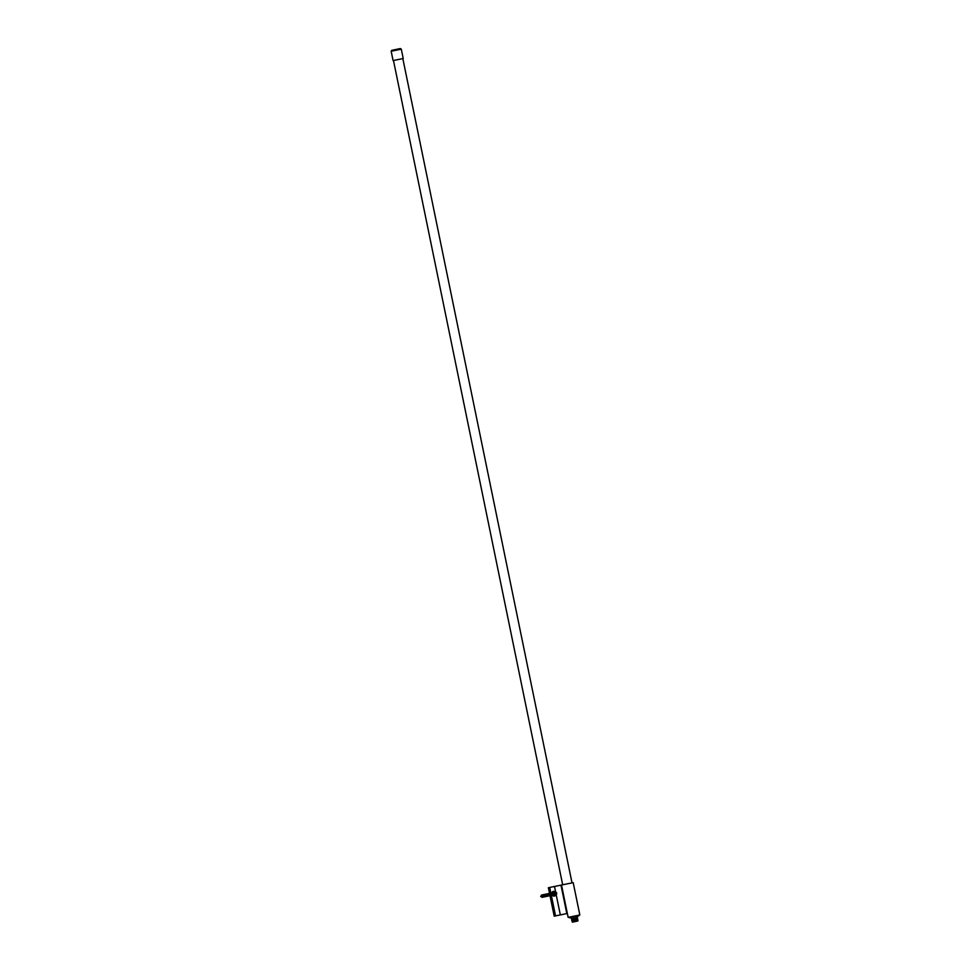 <?xml version="1.0" encoding="UTF-8"?>
<svg xmlns="http://www.w3.org/2000/svg" width="971" height="971" viewBox="0 0 971 971"><rect width="100%" height="100%" fill="white"/><g stroke="black" fill="none" stroke-linecap="round" stroke-linejoin="round"><path stroke-width="1.46" d="M561.505 885.03L568.144 917.364L579.833 914.961L573.193 882.639L560.983 885.139L566.809 913.577L560.34 914.913L556.274 895.141M555.521 891.451L554.502 886.474L560.983 885.139M560.34 914.913L555.546 915.896L549.707 887.458L554.502 886.474M555.546 915.896L554.21 916.163L548.372 887.737L549.707 887.458M391.167 51.245L391.786 50.31L400.355 48.55L401.302 49.169L391.167 51.245L393.085 60.59L401.047 58.964L403.22 58.515L401.302 49.169M572.465 922.122L577.733 921.042M572.32 922.147L577.041 920.994M573.412 921.637L576.677 920.945M572.271 921.965L578.036 920.544L572.235 921.807M573.266 921.43L576.556 920.35M573.254 921.37L576.592 920.532M573.181 921.018L576.471 919.938M573.169 920.957L577.696 920.047M573.096 920.605L577.794 919.355L573.084 920.544M573.084 920.035L576.616 918.93M573.011 920.192L577.696 918.894L571.931 920.314M572.878 920.763L576.701 919.343M577.357 918.493L571.81 919.743M572.926 919.78L575.415 918.894M572.914 919.719L577.223 918.53L577.065 917.789M571.082 917.474L571.385 918.954L576.179 917.971L577.478 917.704L577.175 916.223M569.309 917.122L569.455 917.801L578.801 915.884L578.667 915.204M572.623 922.086L573.812 921.843M573.278 920.994L572.125 921.297M572.987 919.573L571.81 919.755M572.065 920.994L577.611 919.634M571.713 920.387L576.361 919.416M553.482 891.754L552.171 894.06L554.283 895.65M552.171 894.06L553.021 893.878L553.543 891.742L555.388 891.366L556.747 893.199L556.189 895.262L554.344 895.638L553.021 893.878M553.494 895.808L554.344 895.638M556.189 895.262L555.4 895.42M554.599 891.524L555.388 891.366M556.019 892.919A1.396 1.141 -101.6 0 1 555.278 894.837A1.396 1.141 -101.6 0 1 554.999 892.094L556.019 892.919L555.23 894.752L553.943 893.393A1.189 0.983 -101.6 0 1 554.939 892.313L554.999 892.094M555.509 894.412L554.975 892.313M555.667 892.919L554.672 892.325M552.681 891.936L553.543 891.742M555.424 894.692L555.873 893.296L554.975 892.167M556.104 893.769L555.169 892.118M555.351 895.432A2.391 1.954 -101.6 0 1 554.368 896.039L554.138 896.087A2.391 1.954 -101.6 0 1 553.179 891.414L553.409 891.366A2.391 1.954 -101.6 0 1 554.55 891.536M554.368 896.039A2.391 1.954 -101.6 0 1 553.409 891.366M555.764 893.32L554.04 892.81L554.417 894.121A0.995 0.813 78.4 0 0 555.8 893.308A0.995 0.813 78.4 0 0 554.611 892.567L555.813 893.308C555.497 894.861 554.866 894.995 553.931 893.696M544.937 896.731L543.481 895.845L543.796 894.91L545.641 895.068M545.423 896.221L544.622 895.602L545.241 894.813M547.243 896.087L545.532 895.565M545.653 896.391L544.949 896.719M545.848 896.112L545.156 896.719L543.906 895.76L545.071 894.449M544.707 894.376L545.459 894.801M546.285 896.099L544.597 896.476L544.209 894.825L545.156 894.352L545.653 895.165M545.508 896.634L543.93 895.748L544.695 894.376M545.423 896.403L544.974 894.57L545.872 895.116M545.726 896.597L544.148 895.699L544.597 894.388L541.612 895.007L540.689 896.415L542.097 897.338L543.991 896.949A1.189 0.983 -101.6 0 1 543.505 894.619L541.612 895.007L543.02 895.93L542.097 897.338L544.937 896.755L543.675 895.796L545.059 896.731M546.576 896.221L545.059 895.517L545.726 894.607M545.896 895.104L546.831 894.073M546.357 896.269L544.343 895.663L545.119 894.291M545.629 896.621L544.379 895.65L545.034 894.303L545.763 894.522M546.127 895.068L546.904 893.927L546.115 895.772M546.394 896.451L544.573 895.614L545.617 894.267M545.848 896.573L544.597 895.614L545.362 894.242M545.374 894.242L546.418 894.4M547.316 894.716L546.989 896.099L545.047 895.517L546.297 896.476L545.277 896.33L544.877 894.692L545.787 894.157M546.406 894.692L547.365 893.83M546.285 896.451L545.301 896.33L545.484 894.206L544.816 894.352M545.957 894.267L546.843 896.015M545.678 894.17L545.047 895.517L545.908 894.157M546.054 894.182L547.061 895.966M546.188 894.218L546.685 896.172M546.794 894.922L547.571 893.793L546.794 895.165L548.057 896.124L546.649 895.335M546.406 896.451L545.241 895.48L546.236 894.06L545.496 895.432M547.11 896.027L545.265 895.468L546.03 894.109M547.061 896.318L545.945 896.197L545.544 894.558L547.353 893.842M547.717 895.553L546.163 896.148L545.763 894.509L546.6 893.988M546.964 896.342L545.714 895.383L546.382 894.024M547.462 894.789L548.36 893.66M547.486 896.16L545.908 895.347L546.576 893.988M547.729 896.184L546.357 895.25L547.134 893.878L546.345 895.723M547.862 896.16L546.576 895.201L547.802 893.745L547.037 895.456M548.397 896.039L547.523 895.869L547.134 894.23L548.712 893.551M549.028 895.723L547.243 895.068L548.579 893.611M549.052 895.845L547.268 895.068L548.032 893.696M549.295 895.857L547.947 894.922L548.603 893.575L547.911 894.934L549.173 895.893L547.474 895.019L548.154 893.66M548.955 894.048L549.307 894.643L549.562 893.502M549.064 895.905L547.693 894.971L548.591 893.599M548.943 895.942L547.717 894.971L548.384 893.611M549.428 895.396L548.627 894.789L549.525 893.538M549.465 894.376L549.914 895.213M549.999 895.663L548.833 894.74L549.501 893.393L548.809 894.752L549.865 895.748L548.579 894.789L548.7 893.563M549.513 895.808L548.615 895.65L548.214 894.012L549.404 893.66L549.804 895.468M549.392 895.845L548.166 894.874L549.161 893.526M549.173 893.538L549.55 895.493M549.732 895.772L548.36 894.837L549.258 893.478M549.173 895.893L548.469 893.951L549.513 893.526L549.974 895.565L549.319 894.789M550.011 895.723L548.615 894.789L549.477 893.429M549.465 893.393L549.052 894.692L549.368 893.417M549.829 895.08L549.562 893.927M549.841 894.874L549.683 894.145M545.556 896.33L544.391 895.65L545.156 894.546L545.556 896.342M547.85 895.699L547.195 896.294L545.981 895.48M547.996 895.578L546.406 896.209M548.214 895.772L546.831 895.153L546.588 896.209M547.887 895.432L547.159 895.954M548.749 895.978L547.535 895.153M547.025 895.116L548.299 896.063L547.074 896.318M548.615 895.784L547.462 895.723L547.389 894.085M547.632 896.172L546.127 895.298M547.608 896.184L546.163 895.286M547.608 896.209L546.382 895.25M548.615 895.371L547.802 894.242L548.761 893.757M549.028 895.529L548.409 896.039M549.076 895.845L548.445 895.808M549.914 895.359L549.537 894.74M554.514 892.652L554.356 893.988L554.514 892.652M554.647 892.337L555.388 892.616M549.877 895.08L549.635 893.878M549.513 895.468L549.137 893.781M549.586 893.623L549.95 895.408M548.542 895.76L548.275 893.903M547.729 895.832L547.292 894.17M547.838 894L547.85 895.893M547.51 895.881L547.061 894.206M547.28 895.93L546.891 894.279M547.887 895.93L546.794 895.869L546.722 894.218M546.976 894.157L547.547 895.905M547.413 896.015L546.685 896.087M546.612 896.063L546.236 894.376M547.474 895.056L547.268 895.881M547.183 896.051L546.576 896.039M546.357 896.087L545.86 894.388M546.115 896.245L545.993 894.461M545.945 896.197L545.714 894.655M545.775 894.497L546.236 896.209M545.69 896.221L545.338 894.558M546.588 895.238L546.503 895.845M545.447 894.449L545.459 896.427M545.277 896.342L545.059 894.74M545.059 896.379L544.67 894.704M553.992 893.089L554.623 892.567M549.501 895.602L548.409 894.825L549.173 893.721M548.918 895.663L548.506 893.854M549.343 893.975L549.647 894.922M549.113 894.024L549.44 894.861M548.02 895.845L547.608 894.036M547.159 894.085L547.862 893.939M548.202 894.534L548.312 895.189M547.353 895.978L546.94 894.182M547.765 894.631L547.862 895.286M546.916 896.063L546.491 894.267M547.535 894.667L547.644 895.335M546.467 896.16L546.054 894.364M547.049 894.679L547.195 895.468M546.819 894.728L546.964 895.517M546.442 894.57L546.746 895.565M546.345 894.777L546.527 895.614M546.127 894.813L546.297 895.65M545.981 894.995L546.078 895.699M544.901 896.476L544.173 895.699L544.925 894.546M545.714 894.946L545.872 895.602M545.459 894.959L545.641 895.748M543.724 895.784L544.731 896.536M544.682 896.524L544.27 894.728M545.241 894.995L545.411 895.784M554.599 891.536A1.978 1.626 -101.6 0 1 555.4 895.408A1.978 1.626 -101.6 0 1 554.599 891.536M402.831 58.6L572.028 882.882M393.473 60.518L562.682 884.799M571.955 919.61L571.798 918.869"/></g></svg>
